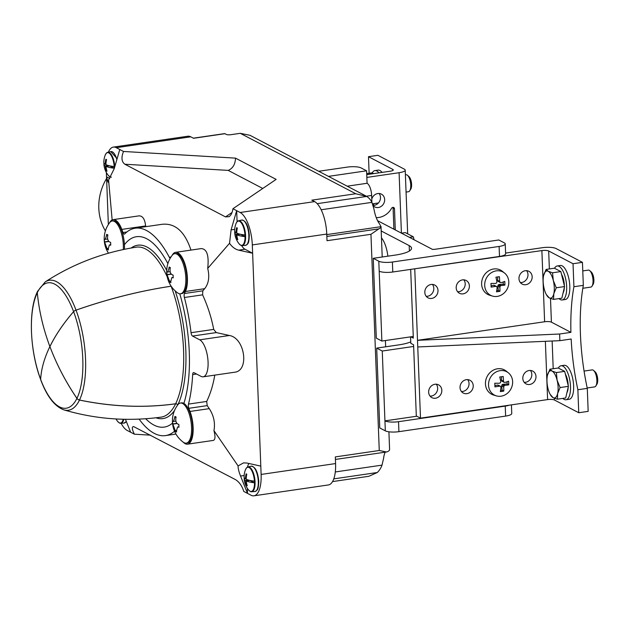 <?xml version="1.0" encoding="UTF-8"?>
<svg xmlns="http://www.w3.org/2000/svg" width="629" height="629" viewBox="0 0 629 629"><rect width="100%" height="100%" fill="white"/><g stroke="black" fill="none" stroke-linecap="round" stroke-linejoin="round"><path stroke-width="0.94" d="M108.353 224.553L106.356 172.48M121.098 423.254A27.487 10.559 -98.3 0 0 127.168 430.425L134.378 434.191C131.964 429.3 131.697 426.753 133.576 426.556L235.608 479.683C239.327 482.073 242.063 486.005 243.808 491.453L251.01 495.22A27.487 10.559 -98.3 0 0 253.959 495.809A27.487 10.559 -98.3 0 0 261.121 474.439L252.308 244.925A27.487 10.559 -98.3 0 0 240.152 212.492L236.669 210.668L231.087 229.884L234.68 229.357M134.378 434.191L150.52 435.158M365.732 195.878L249.98 135.306L240.27 133.317L230.851 134.692A3.436 0.849 177.8 0 1 226.322 134.425L224.93 133.694A3.436 1.321 -98.3 0 0 224.561 133.623L193.355 138.176M224.93 133.694L193.543 138.278L190.76 136.823A27.487 10.559 -98.3 0 0 187.812 136.234L113.362 147.1A27.487 10.559 -98.3 0 0 108.353 152.218M113.362 147.1A27.487 10.559 -98.3 0 1 116.31 147.689L123.512 151.463L235.505 158.131L276.139 179.391L232.942 208.718L236.669 210.668L237.094 221.715M314.602 201.618L311.819 200.164L355.762 193.748L366.699 196.429A17.18 15.277 -62.4 0 1 371.92 202.357L373.964 209.072A20.615 7.918 -98.3 0 0 379.523 223.893L381.04 226.684A17.18 4.254 177.8 0 1 378.855 228.862L370.953 234.295L327.009 240.71L326.758 234.059A27.487 10.559 -98.3 0 0 314.602 201.618L240.152 212.492M253.959 495.809L328.417 484.943A27.487 10.559 -98.3 0 0 335.572 463.565L335.32 456.913L379.263 450.498L370.953 234.295M382.204 256.994L381.032 226.668L326.781 234.601M388.919 431.801L389.595 449.531A17.18 4.254 -2.2 0 1 387.417 451.724L386.536 451.992L379.263 450.498M109.76 178.487L106.521 176.788L107.889 181.71L108.44 181.632M112.151 219.946L108.581 180.004L108.196 182.3L107.889 181.71M108.581 180.004L114.203 168.721L119.785 149.513M126.877 231.975L122.985 232.541L121.806 229.404A21.472 8.248 -98.3 0 0 113.118 219.639L138.773 215.896C142.563 215.637 144.851 218.978 145.629 225.929L145.7 226.684M170.986 257.009L169.311 257.253A104.791 40.264 -98.3 0 0 135.196 228.217L161.889 224.325C175.051 222.839 184.745 231.433 190.964 250.09M175.601 252.331L201.249 248.589C206.949 248.935 209.103 255.531 207.712 268.386C209.74 276.76 208.726 283.53 204.669 288.687L202.805 290.826L184.439 293.507L185.413 291.494A21.472 8.248 -98.3 0 0 185.807 267.026A21.472 8.248 -98.3 0 0 175.601 252.331A21.472 8.248 -98.3 0 0 172.102 255.429M241.599 245.53A17.18 6.597 -98.3 0 0 244.972 249.233L252.622 253.243L238.69 250.153C235.207 249.312 232.164 247.024 229.538 243.297L207.712 268.386M229.538 243.297L231.087 229.884M232.942 208.718C232.36 212.571 231.095 215.212 229.153 216.659L225.512 216.903L124.857 164.232C121.554 161.779 121.106 157.517 123.512 151.463M130.651 432.241L125.446 419.307M214.756 375.128C213.184 384.751 210.495 393.526 206.689 401.444L207.216 405.626L209.276 408.638C213.805 415.698 215.362 423.034 213.946 430.653L238.092 465.924C238.021 468.338 238.839 471.711 240.545 476.027L247.535 493.403L247.339 488.285M213.946 430.653C215.535 436.644 215.283 439.907 213.192 440.434L187.536 444.176A21.472 8.248 -98.3 0 0 190.021 411.452L188.849 408.307A3.436 1.321 -98.3 0 1 188.488 404.101A104.791 40.264 -98.3 0 0 192.663 374.57A3.436 1.321 -98.3 0 1 193.551 372.572A3.436 1.321 -98.3 0 1 193.921 372.643L201.123 376.417A18.894 7.257 -98.3 0 0 203.151 376.818A18.894 7.257 -98.3 0 0 207.908 359.615A18.894 7.257 -98.3 0 0 199.723 339.825L192.513 336.059A3.436 1.321 -98.3 0 1 191.051 332.702A104.791 40.264 -98.3 0 0 184.391 297.501A3.436 1.321 -98.3 0 1 184.439 293.507M203.151 376.818L234.523 372.242C249.587 371.039 244.98 337.993 229.404 335.493L216.282 332.584L213.703 329.399C211.391 317.448 207.688 305.93 202.601 294.844L202.805 290.826M238.092 465.924L243.494 462.889L246.867 463.03L260.799 466.12M170.687 281.878L171.811 277.656L172.708 277.727A26.418 6.542 -2.2 0 0 173.242 277.861A25.302 22.502 -62.4 0 1 173.14 275.093A26.418 6.542 177.8 0 1 172.605 274.952C170.506 274.032 169.696 271.87 170.168 268.465A26.418 23.493 -62.4 0 1 170.357 267.655A25.302 6.266 177.8 0 1 169.193 267.05A26.418 23.493 117.6 0 0 169.012 267.86C168.265 271.123 167.589 272.506 166.992 272.019A26.418 6.542 177.8 0 1 166.874 271.814A25.302 22.502 117.6 0 0 166.984 274.59A26.418 6.542 -2.2 0 0 167.094 274.787L169.531 281.273A26.418 23.493 117.6 0 0 169.767 282.02A25.302 6.266 -2.2 0 0 170.931 282.625A26.418 23.493 -62.4 0 1 170.687 281.878L169.767 282.02M185.814 278.034A20.27 7.792 81.7 0 1 180.539 293.798A20.27 7.792 81.7 0 1 180.004 293.829A20.27 7.792 81.7 0 1 177.661 292.925A26.457 26.457 0 0 1 172.173 255.335A20.27 7.792 81.7 0 1 174.681 253.684A20.27 7.792 81.7 0 1 185.814 278.034M170.152 271.759L166.992 272.019M108.204 249.186L109.328 244.964L110.232 245.035A26.418 6.542 -2.2 0 0 110.767 245.168A25.302 22.502 -62.4 0 1 110.657 242.401A26.418 6.542 177.8 0 1 110.122 242.259C108.023 241.339 107.213 239.177 107.693 235.773A26.418 23.493 -62.4 0 1 107.873 234.963A25.302 6.266 177.8 0 1 106.718 234.358A26.418 23.493 117.6 0 0 106.537 235.167C105.782 238.43 105.114 239.814 104.508 239.327A26.418 6.542 177.8 0 1 104.398 239.122A25.302 22.502 117.6 0 0 104.5 241.898A26.418 6.542 -2.2 0 0 104.618 242.094L107.048 248.581A26.418 23.493 117.6 0 0 107.292 249.328A25.302 6.266 -2.2 0 0 108.447 249.933A26.418 23.493 -62.4 0 1 108.204 249.186M108.471 253.188A26.457 26.457 0 0 1 109.698 222.642A20.27 7.792 81.7 0 1 112.198 220.991A20.27 7.792 81.7 0 1 123.339 245.341A20.27 7.792 81.7 0 1 123.308 249.532M107.677 239.067L104.508 239.327M176.427 431.235L177.543 427.012L178.447 427.075A26.418 6.542 -2.2 0 0 178.982 427.217A25.302 22.502 -62.4 0 1 178.88 424.449A26.418 6.542 177.8 0 1 178.337 424.308C176.238 423.388 175.428 421.226 175.908 417.821A26.418 23.493 -62.4 0 1 176.089 417.011A25.302 6.266 177.8 0 1 174.933 416.406A26.418 23.493 117.6 0 0 174.752 417.216C174.005 420.479 173.329 421.862 172.731 421.367A26.418 6.542 177.8 0 1 172.613 421.171A25.302 22.502 117.6 0 0 172.723 423.938A26.418 6.542 -2.2 0 0 172.833 424.143L175.263 430.629A26.418 23.493 117.6 0 0 175.507 431.376A25.302 6.266 -2.2 0 0 176.663 431.981A26.418 23.493 -62.4 0 1 176.427 431.235M191.554 427.39A20.27 7.792 81.7 0 1 191.538 431.266A20.27 7.792 81.7 0 1 186.27 443.146A20.27 7.792 81.7 0 1 183.401 442.281A26.457 26.457 0 0 1 177.913 404.691A20.27 7.792 81.7 0 1 180.421 403.032A20.27 7.792 81.7 0 1 191.554 427.39M107.834 211.037L107.991 215.157M106.584 178.455A49.817 44.305 117.6 0 0 105.405 230.898M385.2 452.172A20.615 7.918 -98.3 0 0 383.548 458.541L382.015 465.13A17.18 15.277 -62.4 0 1 377.306 472.513L368.893 476.279L332.552 481.586M387.865 256.168A20.615 7.918 -98.3 0 0 381.465 237.848M183.306 442.211A21.472 8.248 -98.3 0 0 187.536 444.176M139.095 419.126A104.791 40.264 -98.3 0 0 165.466 435.598A104.791 40.264 -98.3 0 0 174.548 431.211M169.311 257.253A3.436 1.321 -98.3 0 0 170.255 258.204M113.118 219.639A21.472 8.248 -98.3 0 0 109.627 222.737M122.985 232.541A3.436 1.321 -98.3 0 0 124.369 234.106A3.436 1.321 -98.3 0 0 124.715 233.917A104.791 40.264 -98.3 0 1 135.196 228.217M112.198 220.991L113.291 220.826A20.27 7.792 81.7 0 1 124.408 244.736A96.198 36.962 81.7 0 1 136.43 236.716A96.198 36.962 81.7 0 1 167.88 263.606A96.198 36.962 81.7 0 0 136.43 236.716A96.198 36.962 81.7 0 0 124.408 244.736A20.27 7.792 81.7 0 1 124.432 245.184A20.27 7.792 81.7 0 1 124.4 249.304M174.681 253.684L175.774 253.518A20.27 7.792 81.7 0 1 186.907 277.876A20.27 7.792 81.7 0 1 181.632 293.633L180.539 293.798M179.792 293.814A96.198 36.962 81.7 0 1 189.29 352.295A96.198 36.962 81.7 0 1 183.872 403.409A20.27 7.792 81.7 0 1 192.647 427.225A20.27 7.792 81.7 0 1 187.363 442.989L186.27 443.146M172.519 423.105A96.198 36.962 81.7 0 1 164.224 427.099A96.198 36.962 81.7 0 1 145.708 418.749A96.198 36.962 81.7 0 0 164.224 427.099A96.198 36.962 81.7 0 0 172.519 423.105M180.421 403.032L181.506 402.875A20.27 7.792 81.7 0 1 183.872 403.409M172.723 423.938L176.898 423.333M175.507 431.376L176.427 431.242M104.5 241.898L108.683 241.284M107.292 249.328L108.212 249.194M166.984 274.59L171.167 273.977M124.857 164.232L228.201 170.388C232.84 168.407 235.27 164.318 235.505 158.131M248.935 463.494A17.18 6.597 -98.3 0 0 247.472 467.143M249.878 480.414L254.399 482.773A12.14 4.662 -98.3 0 0 254.383 481.956A12.14 4.662 -98.3 0 0 254.336 481.114A20.6 5.103 -2.2 0 1 246.206 479.251A20.6 18.32 117.6 0 1 246.796 474.211A6.015 2.312 81.7 0 0 246.104 473.841A20.6 18.32 -62.4 0 0 245.507 478.889A20.6 5.103 -2.2 0 1 244.076 477.065A20.615 20.615 0 0 1 245.452 469.745L245.452 469.745A12.242 4.702 81.7 0 1 250.806 469.124A12.242 4.702 81.7 0 1 254.493 481.963A12.242 4.702 81.7 0 1 248.376 489.755L248.376 489.755C249.949 491.406 251.034 492.059 251.624 491.713L254.776 491.548L256.624 490.659C257.23 489.189 258.346 490.942 258.763 481.382C257.819 471.616 255.256 466.553 251.073 466.199A12.816 4.922 81.7 0 1 258.299 481.562A12.816 4.922 81.7 0 1 254.776 491.548M254.399 482.773A20.6 5.103 177.8 0 1 246.269 480.918A20.6 18.32 117.6 0 0 247.244 485.73A6.015 2.312 81.7 0 1 246.544 485.368A20.6 18.32 -62.4 0 1 245.569 480.548A20.6 5.103 177.8 0 1 244.138 478.834A20.6 5.103 177.8 0 1 244.382 477.938M240.427 234.271L244.948 236.63A12.14 4.662 -98.3 0 0 244.925 235.804A12.14 4.662 -98.3 0 0 244.878 234.971A20.6 5.103 -2.2 0 1 236.748 233.107A20.6 18.32 117.6 0 1 237.345 228.068A6.015 2.312 81.7 0 0 236.646 227.698A20.6 18.32 -62.4 0 0 236.048 232.746A20.6 5.103 -2.2 0 1 234.617 230.922A20.615 20.615 0 0 1 235.993 223.602L235.993 223.602A12.242 4.702 81.7 0 1 241.355 222.981A12.242 4.702 81.7 0 1 245.035 235.82A12.242 4.702 81.7 0 1 238.918 243.612L238.918 243.612C240.498 245.263 241.575 245.915 242.165 245.562L245.326 245.404L247.166 244.516C247.771 243.046 248.887 244.799 249.304 235.238C248.361 225.473 245.797 220.409 241.622 220.056A12.816 4.922 81.7 0 1 248.84 235.419A12.816 4.922 81.7 0 1 245.326 245.404M244.948 236.63A20.6 5.103 177.8 0 1 236.811 234.774A20.6 18.32 117.6 0 0 237.786 239.586A6.015 2.312 81.7 0 1 237.094 239.224A20.6 18.32 -62.4 0 1 236.119 234.405A20.6 5.103 177.8 0 1 234.688 232.691A20.6 5.103 177.8 0 1 234.924 231.794M109.627 165.828L114.148 168.195A12.14 4.662 -98.3 0 0 114.124 167.369A12.14 4.662 -98.3 0 0 114.085 166.528A20.6 5.103 -2.2 0 1 105.947 164.664A20.6 18.32 117.6 0 1 106.545 159.624A6.015 2.312 81.7 0 0 105.853 159.263A20.6 18.32 -62.4 0 0 105.255 164.303A20.6 5.103 -2.2 0 1 103.816 162.479A20.615 20.615 0 0 1 105.192 155.159L105.192 155.159A12.242 4.702 81.7 0 1 110.555 154.537A12.242 4.702 81.7 0 1 114.242 167.377A12.242 4.702 81.7 0 1 114.258 168.533M114.148 168.195A20.6 5.103 177.8 0 1 106.01 166.331A20.6 18.32 117.6 0 0 106.985 171.143A6.015 2.312 81.7 0 1 106.293 170.781A20.6 18.32 -62.4 0 1 105.318 165.97A20.6 5.103 177.8 0 1 103.887 164.248A20.6 5.103 177.8 0 1 104.123 163.351M246.206 478.787L245.507 478.889M248.628 480.108L245.569 480.548M247.095 485.289L246.544 485.368M249.815 480.399L246.269 480.918M105.955 164.2L105.255 164.303M108.369 165.521L105.318 165.97M106.844 170.703L106.293 170.781M109.564 165.812L106.01 166.331M236.756 232.644L236.048 232.746M239.169 233.964L236.119 234.405M237.644 239.138L237.094 239.224M240.357 234.255L236.811 234.774M377.557 220.653L432.5 249.406A6.872 1.698 177.8 0 0 436.015 249.139L498.789 239.979L504.356 242.888A10.308 2.555 177.8 0 1 505.236 243.871A10.308 2.555 177.8 0 1 499.111 246.45L392.394 262.026A10.308 2.555 177.8 0 1 378.807 261.216L373.241 258.307L395.209 255.099A27.487 6.809 177.8 0 0 411.547 248.219A27.487 6.809 177.8 0 0 409.188 245.609L381.198 230.961M371.904 202.318L371.637 195.446A10.308 3.963 -98.3 0 0 367.077 183.283L366.597 170.805L328.464 176.372M318.722 171.277L347.444 167.086A10.308 2.555 177.8 0 1 361.03 167.896L366.597 170.805M367.077 183.283L347.208 186.184M505.236 243.871L505.622 253.849A10.308 2.555 177.8 0 1 499.497 256.428L499.111 246.45M511.424 404.872L511.754 413.505A10.308 2.555 177.8 0 1 505.63 416.091L398.912 431.667A10.308 2.555 177.8 0 1 385.325 430.857L379.759 427.948L376.692 348.112L382.259 351.029L384.94 420.88A10.308 2.555 -2.2 0 0 398.534 421.689L505.244 406.106A10.308 2.555 -2.2 0 0 509.215 405.194M373.241 258.307L376.307 338.135L381.874 341.052L379.193 271.193A10.308 2.555 177.8 0 0 392.779 272.003L499.497 256.428M410.745 341.885A27.487 6.809 177.8 0 1 398.66 344.904L376.692 348.112M385.325 430.857L384.94 420.88L416.815 416.225M381.874 341.052L413.261 336.468M382.259 351.029L413.646 346.445M401.467 233.162L405.304 232.604L413.332 236.811L409.503 237.369M413.332 236.811L414.063 239.759M414.267 268.874L541.884 250.578A5.15 1.274 -2.2 0 1 548.677 250.979L573.027 263.724L582.446 262.348L583.327 285.354A123.685 47.521 81.7 0 0 587.289 388.36L588.17 411.366L578.751 412.734L554.401 399.997A5.15 1.274 -2.2 0 0 547.607 399.588L420.486 418.151L417.758 346.964L559.865 340.666L571.171 339.015A123.685 47.521 81.7 0 0 577.87 389.736L578.751 412.734M582.446 262.348L556.005 248.51A10.308 2.555 -2.2 0 0 542.418 247.7L505.59 253.078M550.501 298.445L551.413 322.158L570.912 332.364A123.685 47.521 81.7 0 1 573.915 286.73L583.327 285.354M573.027 263.724L573.915 286.73M577.87 389.736L587.289 388.36M414.763 269.133L417.499 340.313L559.606 334.015L570.912 332.364M551.413 322.158A5.15 1.274 -2.2 0 0 544.62 321.757L417.499 340.313L417.758 346.964M530.42 370.457A7.218 6.416 -62.4 0 1 531.214 377.644A7.218 6.416 -62.4 0 1 525.49 382.298A7.218 6.416 -62.4 0 1 524.201 382.353M467.646 379.625A7.218 6.416 -62.4 0 1 468.44 386.811A7.218 6.416 -62.4 0 1 462.716 391.458A7.218 6.416 -62.4 0 1 461.427 391.513M436.259 384.201A7.218 6.416 -62.4 0 1 437.053 391.395A7.218 6.416 -62.4 0 1 431.329 396.042A7.218 6.416 -62.4 0 1 430.039 396.097M410.548 336.861L410.8 343.324L413.583 344.778L416.312 415.966L420.486 418.151M529.665 384.484A7.218 6.416 -62.4 0 1 526.056 383.887A7.218 6.416 -62.4 0 1 523.713 374.522A7.218 6.416 -62.4 0 1 532.747 371.102A7.218 6.416 -62.4 0 1 535.798 378.548A7.218 6.416 -62.4 0 1 529.665 384.484M466.891 393.644A7.218 6.416 -62.4 0 1 463.282 393.054A7.218 6.416 -62.4 0 1 460.939 383.682A7.218 6.416 -62.4 0 1 469.973 380.27A7.218 6.416 -62.4 0 1 473.024 387.708A7.218 6.416 -62.4 0 1 466.891 393.644M435.504 398.228A7.218 6.416 -62.4 0 1 431.895 397.638A7.218 6.416 -62.4 0 1 429.552 388.266A7.218 6.416 -62.4 0 1 438.586 384.854A7.218 6.416 -62.4 0 1 441.637 392.292A7.218 6.416 -62.4 0 1 435.504 398.228M463.817 279.834A7.218 6.416 -62.4 0 1 464.603 287.021A7.218 6.416 -62.4 0 1 458.887 291.675A7.218 6.416 -62.4 0 1 457.59 291.73M432.43 284.418A7.218 6.416 -62.4 0 1 433.216 291.604A7.218 6.416 -62.4 0 1 427.5 296.259A7.218 6.416 -62.4 0 1 426.203 296.306M526.591 270.667A7.218 6.416 -62.4 0 1 527.377 277.861A7.218 6.416 -62.4 0 1 521.661 282.507A7.218 6.416 -62.4 0 1 520.364 282.563M410.682 269.393L413.324 338.127L410.823 336.822M463.062 293.861A7.218 6.416 -62.4 0 1 459.445 293.263A7.218 6.416 -62.4 0 1 457.102 283.899A7.218 6.416 -62.4 0 1 466.136 280.479A7.218 6.416 -62.4 0 1 469.187 287.925A7.218 6.416 -62.4 0 1 463.062 293.861M431.675 298.437A7.218 6.416 -62.4 0 1 428.058 297.847A7.218 6.416 -62.4 0 1 425.715 288.483A7.218 6.416 -62.4 0 1 434.749 285.063A7.218 6.416 -62.4 0 1 437.8 292.501A7.218 6.416 -62.4 0 1 431.675 298.437M525.836 284.693A7.218 6.416 -62.4 0 1 522.219 284.104A7.218 6.416 -62.4 0 1 519.876 274.731A7.218 6.416 -62.4 0 1 528.91 271.319A7.218 6.416 -62.4 0 1 531.961 278.757A7.218 6.416 -62.4 0 1 525.836 284.693M559.865 340.666L559.606 334.015M562.837 398.393A17.18 6.597 -98.3 0 0 566.021 399.753A17.18 6.597 -98.3 0 0 570.346 384.115A17.18 6.597 -98.3 0 0 562.9 366.125A17.18 6.597 -98.3 0 0 561.06 365.756A17.18 6.597 -98.3 0 0 558.355 368.059M566.021 399.753L569.159 399.297A17.18 6.597 -98.3 0 0 573.483 383.651A17.18 6.597 -98.3 0 0 566.037 365.669A17.18 6.597 -98.3 0 0 564.197 365.3L561.06 365.756M559.008 298.602A17.18 6.597 -98.3 0 0 562.184 299.97A17.18 6.597 -98.3 0 0 566.509 284.324A17.18 6.597 -98.3 0 0 559.063 266.334A17.18 6.597 -98.3 0 0 557.223 265.973A17.18 6.597 -98.3 0 0 554.519 268.269M562.184 299.97L565.322 299.506A17.18 6.597 -98.3 0 0 569.654 283.868A17.18 6.597 -98.3 0 0 562.208 265.878A17.18 6.597 -98.3 0 0 560.36 265.509L557.223 265.973M565.353 374.106A11.471 4.411 81.7 0 1 568.199 385.553M568.184 387.267A11.471 4.411 81.7 0 1 566.91 392.732M584.066 371.079L592.148 369.899A8.586 3.302 81.7 0 1 593.068 370.08A8.586 3.302 81.7 0 1 593.619 370.473L595.113 371.802A6.903 2.65 81.7 0 1 597.55 377.793A6.903 2.65 81.7 0 1 596.921 384.225L595.875 385.931A8.586 3.302 81.7 0 1 594.625 386.898L587.203 387.983M593.619 370.473A8.586 3.302 81.7 0 1 596.654 377.919A8.586 3.302 81.7 0 1 595.875 385.931M549.95 369.207L558.245 367.996L564.669 371.362L568.396 386.348L565.691 397.976L557.396 399.187L557.632 393.534L560.101 387.558L557.113 380.231L556.374 372.572L552.042 371.055L549.95 369.207L547.474 375.183A13.744 5.284 81.7 0 1 552.042 371.055A13.744 5.284 81.7 0 1 557.113 380.231A13.744 5.284 81.7 0 1 557.632 393.534A13.744 5.284 81.7 0 1 553.064 397.662L557.396 399.187M550.163 394.336L553.064 397.662A13.744 5.284 81.7 0 1 550.163 394.336A13.744 5.284 81.7 0 1 547.985 388.494A13.744 5.284 81.7 0 1 547.411 375.482A13.744 5.284 81.7 0 1 547.474 375.183M556.374 372.572L564.669 371.362M560.101 387.558L568.396 386.348M561.516 274.315A11.471 4.411 81.7 0 1 564.362 285.763M564.347 287.484A11.471 4.411 81.7 0 1 563.081 292.949M582.776 270.918L588.312 270.116A8.586 3.302 81.7 0 1 589.231 270.297A8.586 3.302 81.7 0 1 589.782 270.682L591.276 272.019A6.903 2.65 81.7 0 1 593.713 278.002A6.903 2.65 81.7 0 1 593.092 284.442L592.038 286.14A8.586 3.302 81.7 0 1 590.796 287.107L582.831 288.271M589.782 270.682A8.586 3.302 81.7 0 1 592.817 278.136A8.586 3.302 81.7 0 1 592.038 286.14M546.114 269.424L554.408 268.213L560.84 271.571L564.559 286.565L561.862 298.185L553.567 299.396L553.795 293.751L556.264 287.775L553.284 280.44L552.545 272.782L548.205 271.264L546.114 269.424L543.645 275.4A13.744 5.284 81.7 0 1 548.205 271.264A13.744 5.284 81.7 0 1 553.284 280.44A13.744 5.284 81.7 0 1 553.795 293.751A13.744 5.284 81.7 0 1 549.227 297.879L553.567 299.396M546.326 294.545L549.227 297.879A13.744 5.284 81.7 0 1 546.326 294.545A13.744 5.284 81.7 0 1 544.156 288.703A13.744 5.284 81.7 0 1 543.574 275.699A13.744 5.284 81.7 0 1 543.645 275.4M552.545 272.782L560.84 271.571M556.264 287.775L564.559 286.565M392.873 170.443L392.834 169.429L368.484 156.692L377.895 155.316L404.337 169.154A10.308 2.555 177.8 0 1 405.218 170.129A10.308 2.555 177.8 0 1 399.093 172.708L366.856 177.417M373.571 203.678A123.685 47.521 81.7 0 1 373.799 205.376M369.121 173.274L368.484 156.692M373.209 205.777A7.218 6.416 117.6 0 0 374.727 206.925A7.218 6.416 117.6 0 0 383.753 203.505A7.218 6.416 117.6 0 0 381.418 194.141A7.218 6.416 117.6 0 0 377.801 193.543A7.218 6.416 117.6 0 0 371.778 199.071M395.295 229.939L394.485 208.82A1.714 1.525 -62.4 0 0 391.592 208.285A17.526 15.583 -62.4 0 1 376.252 217.65M373.099 205.392A7.218 6.416 117.6 0 0 379.641 201.209A7.218 6.416 117.6 0 0 379.09 193.496M366.746 174.634L390.208 171.214A5.15 1.274 177.8 0 0 393.274 169.924A5.15 1.274 177.8 0 0 392.834 169.429M392.905 207.373A1.714 1.525 -62.4 0 1 393.094 208.089L393.903 229.208M378.933 172.857A17.18 6.597 -98.3 0 0 374.939 170.593A17.18 6.597 -98.3 0 0 372.234 172.889M376.724 203.222A17.18 6.597 -98.3 0 0 377.486 203.867M382.07 172.401A17.18 6.597 -98.3 0 0 378.076 170.129L374.939 170.593M405.398 174.823L406.027 174.728A8.586 3.302 81.7 0 1 407.498 175.302L408.992 176.631A6.903 2.65 81.7 0 1 411.429 182.622A6.903 2.65 81.7 0 1 410.808 189.062L409.754 190.76A8.586 3.302 81.7 0 1 408.512 191.727L406.067 192.089M407.498 175.302A8.586 3.302 81.7 0 1 410.533 182.756A8.586 3.302 81.7 0 1 409.754 190.76M366.707 173.62L372.124 172.833L373.65 173.628M372.557 203.827L378.438 202.97M494.921 386.874A22.298 6.251 -7 0 0 499.512 386.127A22.204 2.374 15.6 0 0 500.605 386.387A22.204 6.235 62.3 0 1 500.967 387.409A22.298 9.018 87 0 1 500.314 391.608A21.016 5.205 -2.2 0 0 503.766 391.104A22.298 8.051 -103.5 0 0 503.695 387.008A22.204 9.867 -77.5 0 0 504.057 385.876A22.204 8.004 -21.2 0 0 505.04 385.325A22.298 4.757 2.5 0 0 508.735 384.862A21.016 8.075 -98.3 0 0 508.594 381.198A22.298 6.251 173 0 1 504.93 382.432A22.204 2.374 -164.4 0 1 503.915 382.22A22.204 6.235 -117.7 0 0 503.475 381.158A22.298 9.018 -93 0 0 503.2 376.472A21.016 5.205 177.8 0 1 499.748 376.975A22.298 8.051 76.5 0 1 500.747 381.551A22.204 9.867 102.5 0 1 500.464 382.723A22.204 8.004 158.8 0 1 499.402 383.242A22.298 4.757 -177.5 0 1 494.779 383.218A21.016 8.075 81.7 0 1 494.921 386.874M501.069 396.191A13.185 11.731 -62.4 0 1 496.328 395.861A13.185 11.731 -62.4 0 1 488.772 382.031A13.185 11.731 -62.4 0 1 508.374 372.832A13.185 11.731 -62.4 0 1 511.982 386.418A13.185 11.731 -62.4 0 1 501.069 396.191M496.328 395.861L493.576 395.043A13.744 12.226 -62.4 0 1 487.184 376.409A13.744 12.226 -62.4 0 1 506.133 371.047L508.374 372.832M501.565 376.732L501.423 380.081L503.475 381.158M501.423 380.081L501.824 381.127L503.915 382.22M507.06 381.764L507.147 384.028L508.735 384.862M507.147 384.028L502.988 384.248L505.04 385.325M502.988 384.248L501.966 384.783L504.057 385.876M501.966 384.783L501.643 385.939L503.695 387.008M501.643 385.939L502.178 390.271L503.766 391.104M502.178 390.271L500.527 390.515M499.512 386.127L497.46 385.058L498.514 385.286L500.605 386.387M497.46 385.058L494.905 385.671M491.092 287.091A22.298 6.251 -7 0 0 495.683 286.344A22.204 2.374 15.6 0 0 496.768 286.596A22.204 6.235 62.3 0 1 497.138 287.618A22.298 9.018 87 0 1 496.478 291.817A21.016 5.205 -2.2 0 0 499.929 291.313A22.298 8.051 -103.5 0 0 499.866 287.225A22.204 9.867 -77.5 0 0 500.22 286.093A22.204 8.004 -21.2 0 0 501.203 285.535A22.298 4.757 2.5 0 0 504.898 285.071A21.016 8.075 -98.3 0 0 504.757 281.415A22.298 6.251 173 0 1 501.093 282.649A22.204 2.374 -164.4 0 1 500.086 282.429A22.204 6.235 -117.7 0 0 499.638 281.367A22.298 9.018 -93 0 0 499.371 276.681A21.016 5.205 177.8 0 1 495.919 277.185A22.298 8.051 76.5 0 1 496.91 281.768A22.204 9.867 102.5 0 1 496.627 282.94A22.204 8.004 158.8 0 1 495.573 283.451A22.298 4.757 -177.5 0 1 490.95 283.427A21.016 8.075 81.7 0 1 491.092 287.091M497.24 296.401A13.185 11.731 -62.4 0 1 492.491 296.078A13.185 11.731 -62.4 0 1 484.935 282.248A13.185 11.731 -62.4 0 1 504.544 273.049A13.185 11.731 -62.4 0 1 508.153 286.635A13.185 11.731 -62.4 0 1 497.24 296.401M492.491 296.078L489.747 295.253A13.744 12.226 -62.4 0 1 483.347 276.626A13.744 12.226 -62.4 0 1 502.304 271.256L504.544 273.049M497.736 276.941L497.586 280.29L499.638 281.367M497.586 280.29L497.995 281.336L500.086 282.429M503.224 281.973L503.31 284.237L504.898 285.071M503.31 284.237L499.151 284.465L501.203 285.535M499.151 284.465L498.129 285L500.22 286.093M498.129 285L497.814 286.148L499.866 287.225M497.814 286.148L498.341 290.488L499.929 291.313M498.341 290.488L496.698 290.724M495.683 286.344L493.631 285.267L494.677 285.503L496.768 286.596M493.631 285.267L491.076 285.881M40.641 379.397A257.678 116.939 159.5 0 1 49.872 346.61L49.872 346.516A257.678 207.177 -154.1 0 1 37.308 292.642A3.436 2.76 -154.1 0 1 37.52 291.4L45.225 281.902A65.683 25.239 81.7 0 1 76.023 310.128A3.436 1.557 159.5 0 0 73.601 311.638A257.678 116.939 159.5 0 0 49.911 346.532L49.943 346.626A257.678 207.177 -154.1 0 0 76.927 398.385A63.364 24.342 81.7 0 1 40.641 379.397A3.436 1.557 159.5 0 0 40.681 379.704C46.861 396.356 54.597 406.413 63.906 409.88C95.569 419.205 127.962 421.627 161.087 417.137A85.89 32.999 81.7 0 0 175.625 403.802A257.678 207.177 -154.1 0 1 79.482 400.06A3.436 2.76 -154.1 0 1 76.927 398.385M171.033 285.998A85.89 32.999 81.7 0 1 171.112 286.211A257.678 116.939 159.5 0 0 76.023 310.128A3.436 1.557 159.5 0 0 73.609 311.654A257.646 116.923 159.5 0 0 49.943 346.532L49.943 346.626A257.646 207.145 -154.1 0 0 76.942 398.354A3.436 2.76 -154.1 0 0 79.49 400.02A257.678 207.177 -154.1 0 0 175.648 403.771A1.714 1.384 -154.1 0 1 177.724 404.934M171.174 286.219A1.714 0.778 159.5 0 1 171.127 286.226A257.678 116.939 159.5 0 0 76.038 310.144A65.644 25.223 81.7 0 1 79.49 400.02M175.625 403.802A1.714 1.384 -154.1 0 1 177.7 404.966M116.31 147.689L190.76 136.823M240.27 133.317L355.762 193.748M252.308 244.925L326.758 234.059M261.121 474.439L335.572 463.565M204.669 288.687L185.413 291.494M202.601 294.844L184.391 297.501M213.703 329.399L191.051 332.702M216.282 332.584L192.513 336.059M229.404 335.493L199.723 339.825M196.523 374.011L192.663 374.57M206.689 401.444L188.488 404.101M207.216 405.626L188.849 408.307M209.276 408.638L190.021 411.452M145.629 225.929L121.806 229.404M174.752 417.216L176.089 417.019M172.833 424.143L177.071 423.521M175.263 430.629L176.23 430.488M178.447 427.075L178.966 427.005M106.537 235.167L107.873 234.971M104.618 242.094L108.856 241.473M107.048 248.581L108.015 248.439M110.232 245.035L110.743 244.956M169.012 267.86L170.349 267.663M167.094 274.787L171.332 274.165M169.531 281.273L170.498 281.132M172.708 277.727L173.227 277.648M232.03 212.476L225.512 216.903M228.201 170.388L262.765 188.472M240.545 476.027L244.138 475.5M238.69 250.153L244.972 249.233M382.015 465.13L335.296 471.954M377.306 472.513L333.795 478.866M378.855 228.862L326.852 236.457M366.699 196.429L317.173 203.662M371.92 202.357L321.167 209.764M245.452 469.745C246.497 467.717 247.346 466.781 248.007 466.946A12.517 4.812 81.7 0 1 255.059 481.956A12.517 4.812 81.7 0 1 251.624 491.713M235.993 223.602C237.039 221.573 237.888 220.637 238.548 220.803A12.517 4.812 81.7 0 1 245.601 235.812A12.517 4.812 81.7 0 1 242.165 245.562M110.767 176.922A12.242 4.702 81.7 0 1 108.117 175.177L108.117 175.177C109.698 176.82 110.783 177.472 111.364 177.126M105.192 155.159C106.238 153.13 107.087 152.202 107.748 152.367A12.517 4.812 81.7 0 1 114.769 166.771M107.748 152.367L110.822 151.613A12.816 4.922 81.7 0 1 116.876 159.53M123.221 419.26A12.242 4.702 81.7 0 1 117.576 421.32L117.576 421.32C119.156 422.963 120.233 423.616 120.823 423.27L123.976 423.113L126.35 421.564M123.795 419.276A12.517 4.812 81.7 0 1 120.823 423.27M126.232 421.265A12.816 4.922 81.7 0 1 123.976 423.113M409.4 251.002L409.188 245.609M505.63 416.091L505.244 406.106M392.779 272.003L392.394 262.026M398.912 431.667L398.534 421.689M379.193 271.193L378.807 261.216M366.345 196.217L371.637 195.446M552.136 341.012L553.206 368.736M554.338 398.236L554.401 399.997M548.677 250.979L549.369 268.945M545.367 341.311L547.607 399.588M541.884 250.578L544.62 321.757M401.412 233.139L399.093 172.708M393.094 208.089L394.485 208.82M37.308 292.642A63.364 24.342 81.7 0 1 73.601 311.638M45.225 281.902C72.901 263.913 103.25 252.331 136.273 247.166A85.89 32.999 81.7 0 1 167.243 276.87M131.194 247.999A87.604 33.659 81.7 0 1 166.701 270.462M73.609 311.654A63.325 24.327 81.7 0 1 76.942 398.354M171.127 286.226A85.851 32.983 81.7 0 1 175.648 403.771M175.2 290.92A87.573 33.644 81.7 0 1 177.834 404.793M79.482 400.06A65.683 25.239 81.7 0 1 63.906 409.88M174.524 410.478A87.604 33.659 81.7 0 1 155.984 417.79M37.315 292.729A63.325 24.327 -98.3 0 0 40.641 379.303M385.648 346.807L385.412 340.533M175.971 434.065L165.466 435.598M173.006 421.532L175.892 421.115M177.543 427.005L178.951 426.8M109.328 244.956L110.728 244.752M171.803 277.648L173.211 277.444M386.245 452.023L335.414 459.445M244.138 478.834A20.615 20.615 0 0 0 248.376 489.755M248.007 466.946L251.073 466.199M234.688 232.691A20.615 20.615 0 0 0 238.918 243.612M238.548 220.803L241.622 220.056M103.887 164.248A20.615 20.615 0 0 0 108.117 175.177M110.822 151.613L117.112 158.712M115.995 418.961A20.615 20.615 0 0 0 117.576 421.32M407.671 233.846L405.218 170.129M37.559 291.431C28.053 309.908 29.815 351.383 40.72 379.68"/></g></svg>

